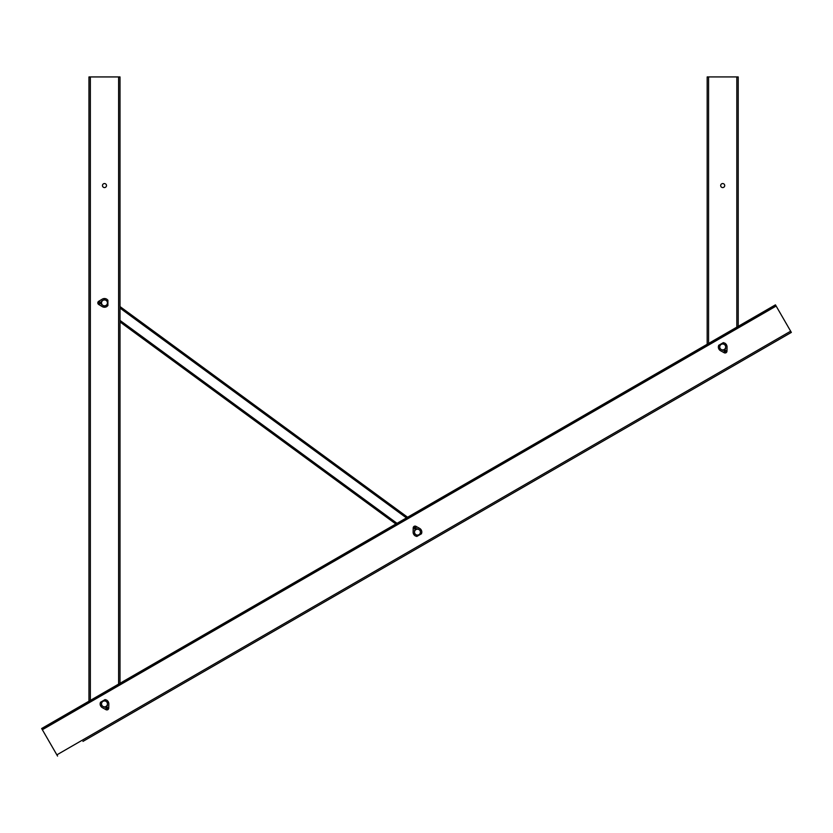 <?xml version="1.0" encoding="UTF-8"?>
<svg xmlns="http://www.w3.org/2000/svg" width="833" height="833" viewBox="0 0 833 833"><rect width="100%" height="100%" fill="white"/><g stroke="black" fill="none" stroke-linecap="round" stroke-linejoin="round"><path stroke-width="1.25" d="M104.479 183.552A2.02 2.02 0 0 1 106.499 185.572A2.02 2.02 0 0 1 104.479 187.581A2.02 2.02 0 0 1 102.469 185.572A2.02 2.02 0 0 1 104.479 183.552M88.964 701.199L88.964 76.938L120.004 76.938L120.004 306.565L407.608 517.231M395.862 524.009L120.004 321.954L120.004 683.279L120.004 76.938L120.004 683.279M314.114 607.944L85.778 739.777M314.249 607.861L545.271 474.477M82.956 741.401L791.35 332.398L775.835 305.524L42.035 729.187L41.65 728.521L775.44 304.847L775.835 305.524M57.56 756.072L42.035 729.187M548.229 472.769L779.251 339.385M791.35 332.398L779.386 339.312M722.7 183.541A2.02 2.02 0 0 1 724.71 185.561A2.02 2.02 0 0 1 722.7 187.581A2.02 2.02 0 0 1 720.68 185.561A2.02 2.02 0 0 1 722.7 183.541M707.175 344.268L707.175 76.928L738.215 76.928L738.215 326.349M725.251 348.423A2.947 2.947 0 0 0 725.647 346.955L725.647 345.247L722.7 343.55L719.754 345.247L719.754 348.652L722.7 350.36L725.647 348.652L725.647 346.955A2.947 2.947 0 0 0 721.222 344.404A2.947 2.947 0 0 0 721.222 349.506A2.947 2.947 0 0 0 725.251 348.423M417.468 529.194A2.947 2.947 0 0 0 416 529.59L414.522 530.444L414.522 533.849L417.468 535.546L420.415 533.838L420.415 530.444L417.468 528.736L416 529.59A2.947 2.947 0 0 0 416 534.692A2.947 2.947 0 0 0 420.415 532.141A2.947 2.947 0 0 0 417.468 529.194M101.928 705.364A2.947 2.947 0 0 0 103.011 706.446L104.479 707.29L107.436 705.593L107.436 702.188L104.479 700.491L101.532 702.188L101.532 705.593L103.011 706.446A2.947 2.947 0 0 0 107.436 703.885A2.947 2.947 0 0 0 103.011 701.334A2.947 2.947 0 0 0 101.928 705.364M101.928 304.368A2.947 2.947 0 0 0 103.011 305.44L104.479 306.294L107.436 304.586L107.436 301.182L104.479 299.484L101.532 301.182L101.532 304.586L103.011 305.44A2.947 2.947 0 0 0 107.436 302.889A2.947 2.947 0 0 0 103.011 300.338A2.947 2.947 0 0 0 101.928 304.368M725.73 350.755A0.729 0.729 0 0 0 724.741 350.485A0.729 0.729 0 0 0 724.471 351.484A0.729 0.729 0 0 0 725.47 351.755A0.729 0.729 0 0 0 725.73 350.755M718.515 346.101L718.369 346.559A4.342 4.342 0 0 0 720.597 350.755L724.2 352.744A1.864 1.864 0 0 0 726.97 351.151L727.042 347.038A4.342 4.342 0 0 0 724.512 343.009L724.044 342.904M718.608 345.372L723.377 342.623M718.837 345.778L723.606 343.019M414.428 528.341A0.729 0.729 0 0 0 415.428 528.611A0.729 0.729 0 0 0 415.698 527.612A0.729 0.729 0 0 0 414.699 527.341A0.729 0.729 0 0 0 414.428 528.341M421.654 532.995L421.8 532.537A4.342 4.342 0 0 0 419.572 528.341L415.969 526.341A1.864 1.864 0 0 0 413.199 527.945L413.126 532.058A4.342 4.342 0 0 0 415.646 536.088L416.125 536.192M421.56 533.724L416.792 536.473M421.331 533.318L416.562 536.067M107.519 707.696A0.729 0.729 0 0 0 106.52 707.425A0.729 0.729 0 0 0 106.26 708.425A0.729 0.729 0 0 0 107.249 708.685A0.729 0.729 0 0 0 107.519 707.696M100.304 703.031L100.158 703.489A4.342 4.342 0 0 0 102.386 707.696L105.989 709.685A1.864 1.864 0 0 0 108.748 708.092L108.831 703.968A4.342 4.342 0 0 0 106.301 699.949L105.833 699.845M100.397 702.313L105.156 699.553M100.626 702.708L101.532 702.188M103.011 701.334L105.395 699.959M99.668 303.618A0.729 0.729 0 0 0 100.397 302.889A0.729 0.729 0 0 0 99.668 302.16A0.729 0.729 0 0 0 98.94 302.889A0.729 0.729 0 0 0 99.668 303.618M107.311 299.693L106.988 299.339A4.342 4.342 0 0 0 102.24 299.162L98.71 301.296A1.864 1.864 0 0 0 98.71 304.482L102.24 306.606A4.342 4.342 0 0 0 106.988 306.44L107.311 306.075M107.894 300.14L107.894 305.638M107.436 300.14L107.436 305.638M90.36 76.938L90.36 700.397M118.609 76.938L118.609 684.091M776.137 306.065L42.348 729.729M790.652 331.19L56.863 754.865M708.571 76.928L708.571 343.456M736.82 76.928L736.82 327.15M406.442 517.907L120.004 308.095M397.039 523.332L120.004 320.413M724.2 351.641A1.041 1.041 0 0 1 724.585 350.214A1.041 1.041 0 0 1 726.001 350.599A1.041 1.041 0 0 1 725.626 352.015A1.041 1.041 0 0 1 724.2 351.641M718.619 346.268L719.754 345.612M723.002 343.727L724.137 343.071M415.969 527.456A1.041 1.041 0 0 1 415.584 528.872A1.041 1.041 0 0 1 414.168 528.497A1.041 1.041 0 0 1 414.542 527.07A1.041 1.041 0 0 1 415.969 527.456M421.55 532.828L420.415 533.484M417.156 535.369L416.021 536.025M105.989 708.581A1.041 1.041 0 0 1 106.364 707.155A1.041 1.041 0 0 1 107.79 707.54A1.041 1.041 0 0 1 107.405 708.956A1.041 1.041 0 0 1 105.989 708.581M100.397 703.198L101.532 702.542M104.791 700.668L105.926 700.012M99.668 301.848A1.041 1.041 0 0 1 100.71 302.889A1.041 1.041 0 0 1 99.668 303.93A1.041 1.041 0 0 1 98.638 302.889A1.041 1.041 0 0 1 99.668 301.848M107.124 299.693L107.124 301.005M107.124 304.774L107.124 306.075"/></g></svg>

